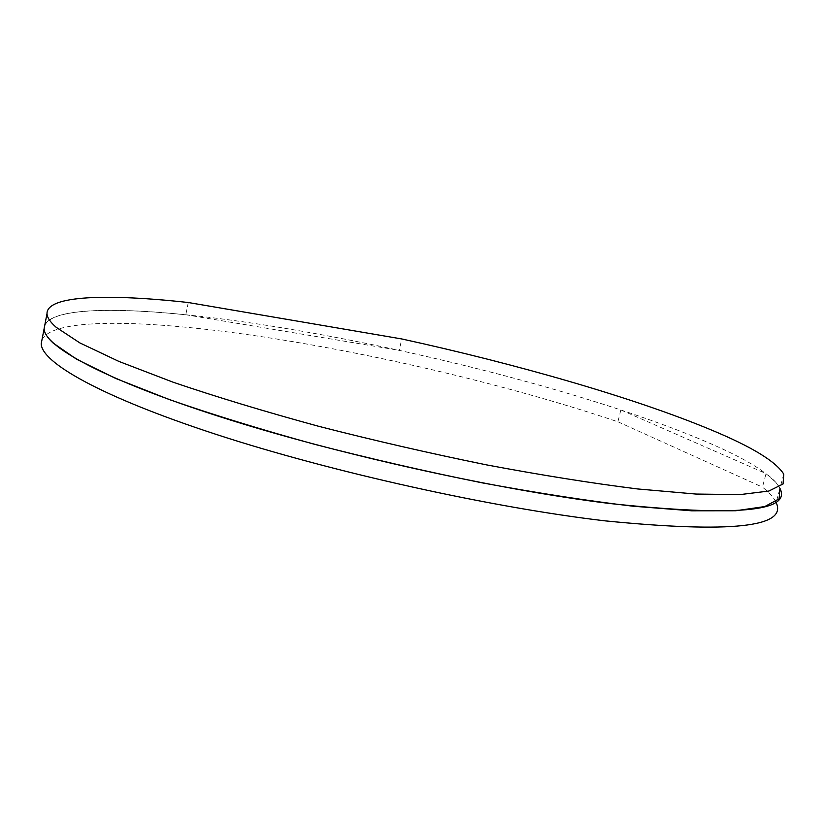 <?xml version="1.0" encoding="UTF-8"?>
<svg xmlns="http://www.w3.org/2000/svg" width="825" height="825" viewBox="0 0 825 825"><rect width="100%" height="100%" fill="white"/><g stroke="black" fill="none" stroke-linecap="round" stroke-linejoin="round"><path stroke-width="0.62" stroke-dasharray="4.12 3.09" d="M41.992 339.714C54.172 315.006 165.825 320.677 285.687 340.467C395.959 358.607 518.667 388.42 617.904 421.781L620.854 409.953C521.348 377.149 398.496 347.407 288.193 328.845C162.556 307.581 45.365 301.197 44.127 328.628M783.75 474.117L779.955 488.379C777.769 483.821 773.138 478.892 766.043 473.591L762.455 487.142C769.477 492.659 774.056 497.805 776.17 502.59L779.955 488.379C772.221 475.014 748.234 459.721 707.974 442.499C630.64 409.21 513.408 375.272 399.197 350.347L401.775 338.951M620.854 409.953L766.043 473.591M617.904 421.781L762.455 487.142M188.286 302.517L185.78 314.748C111.323 307.127 52.418 308.663 44.828 324.978M185.78 314.748L399.197 350.347"/><path stroke-width="1.24" d="M44.828 324.978L44.127 328.628C43.942 346.191 103.744 379.459 219.79 416.677C335.497 453.822 495.804 489.442 609.469 503.477C735.054 516.832 791.887 511.799 779.955 488.379L779.099 498.857L764.754 506.56L735.735 510.757L691.628 510.809L633.095 506.22C587.493 500.816 537.209 493.03 482.264 482.862C425.906 471.488 369.961 458.618 314.428 444.273C260.772 429.464 212.458 414.593 169.486 399.63L115.531 378.376L76.632 359.257L53.109 343.004C47.19 337.507 44.189 332.712 44.127 328.628L41.25 343.592C40.868 362.196 100.351 396.567 216.068 434.363C331.444 472.075 491.473 507.561 605.117 520.864C730.733 533.29 787.751 527.206 776.17 502.59M41.992 339.714L41.25 343.592M56.152 327.278L79.829 342.901L118.924 361.433L173.075 382.192C216.181 396.866 264.619 411.541 318.409 426.226C374.055 440.498 430.093 453.379 486.533 464.877C541.54 475.2 591.855 483.223 637.457 488.936L695.949 494.051L739.984 494.608L768.869 491.04L783.069 483.976L783.75 474.117C775.83 461.433 751.647 446.707 711.222 429.928C633.548 397.537 516.089 363.98 401.775 338.951L188.286 302.517C108.673 293.731 46.788 295.123 47.004 313.624C47.128 317.47 50.17 322.018 56.152 327.278M47.004 313.624L44.127 328.628"/></g></svg>
